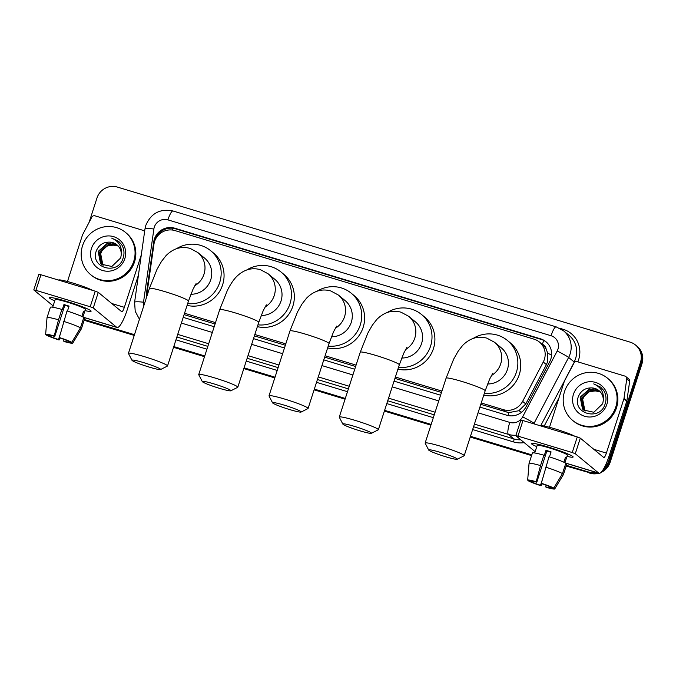 <?xml version="1.0" encoding="UTF-8"?>
<svg xmlns="http://www.w3.org/2000/svg" width="676" height="676" viewBox="0 0 676 676"><rect width="100%" height="100%" fill="white"/><g stroke="black" fill="none" stroke-linecap="round" stroke-linejoin="round"><path stroke-width="1.01" d="M480.788 404.358L508.842 412.605L518.847 410.721L525.767 403.952L546.402 364.609L547.492 361.964L547.695 353.117L546.073 348.943A5.476 5.332 -50.4 0 0 542.38 344.346A16.427 3.473 -73.2 0 1 543.766 340.442M481.236 402.972L503.341 409.656A16.427 15.996 -50.4 0 0 522.632 401.367L543.267 362.023A16.427 15.996 -50.4 0 0 544.374 359.387A16.427 15.996 -50.4 0 0 539.473 342.081A16.427 15.996 -50.4 0 0 534.04 339.166L174.974 230.584A16.427 15.996 -50.4 0 0 153.942 244.281L147.757 287.993A16.427 15.996 -50.4 0 0 147.858 293.232M539.473 342.081L542.363 344.464A16.427 15.996 129.6 0 1 546.073 348.943M184.1 314.627L215.069 323.99M254.379 335.879L285.348 345.25M324.657 357.139L355.627 366.502M394.936 378.391L441.479 392.46M184.548 313.241L215.517 322.613M254.827 334.502L285.796 343.864M325.105 355.753L356.075 365.116M395.384 377.005L441.927 391.083M595.877 472.296A16.427 15.996 129.6 0 1 588.213 471.916L566.285 465.688L588.982 472.549A16.427 15.996 129.6 0 0 597.423 472.769A16.427 15.996 129.6 0 1 588.982 472.549L566.167 466.051M531.691 455.218L470.352 436.671L531.691 455.218M431.043 424.781L384.5 410.712L431.043 424.781M345.191 398.823L314.222 389.452L345.191 398.823M274.912 377.563L243.943 368.2L274.912 377.563M204.634 356.311L173.664 346.949L204.634 356.311M134.355 335.059L84.272 319.909L134.355 335.059M89.147 222.26L96.981 198A16.427 15.996 129.6 0 1 117.379 187.075L630.125 342.14A16.427 15.996 129.6 0 1 635.558 345.056A16.427 15.996 129.6 0 1 640.468 362.361L608.611 460.99L609.38 461.623A16.427 15.996 129.6 0 1 602.544 470.555A16.427 15.996 129.6 0 0 609.38 461.623L641.237 362.995L609.38 461.623L610.149 462.257A16.427 15.996 129.6 0 1 600.956 472.465M635.558 345.056L636.336 345.69A16.427 15.996 129.6 0 1 641.237 362.995A16.427 15.996 129.6 0 0 636.336 345.69L637.105 346.323A16.427 15.996 129.6 0 1 642.006 363.637L610.149 462.257M598.902 473.217A16.427 15.996 129.6 0 1 589.751 473.183M531.573 455.59L470.234 437.042M430.916 425.153L384.382 411.076M345.073 399.186L314.103 389.824M274.794 377.935L243.825 368.572M204.507 356.683L173.546 347.312M134.228 335.423L84.154 320.28M479.909 407.096L506.704 415.199A16.427 15.996 -50.4 0 0 525.996 406.91L549.732 361.668A16.427 15.996 -50.4 0 0 550.839 359.032A16.427 15.996 -50.4 0 0 545.938 341.726A16.427 15.996 -50.4 0 0 540.504 338.811L174.771 228.209A16.427 15.996 -50.4 0 0 153.731 241.907L146.616 292.176A16.427 15.996 -50.4 0 0 146.65 296.984M154.888 240.631A16.427 15.996 129.6 0 1 175.54 228.843L541.273 339.453A16.427 15.996 129.6 0 1 546.318 342.048M608.611 460.99A16.427 15.996 129.6 0 1 603.989 468.189M588.213 471.916L566.403 465.316M531.809 454.855L470.471 436.307M431.161 424.418L384.619 410.34M345.309 398.451L314.34 389.089M275.031 377.2L244.061 367.829M204.752 355.939L173.783 346.577M134.473 334.688L84.39 319.545M183.213 317.374L214.182 326.736M253.492 338.625L284.461 347.988M323.779 359.877L354.739 369.248M394.057 381.137L440.591 395.207M147.224 295.201A16.427 15.996 129.6 0 1 147.385 292.818L147.613 291.195M564.528 391.607A27.378 26.651 129.6 0 1 607.58 378.247A27.378 26.651 129.6 0 1 615.751 407.096A27.378 26.651 129.6 0 1 572.699 420.455A27.378 26.651 129.6 0 1 564.528 391.607M607.58 378.247L608.349 378.89A27.378 26.651 129.6 0 1 616.52 407.738A27.378 26.651 129.6 0 1 573.476 421.097L572.699 420.455M606.837 404.4A17.846 17.382 129.6 0 1 584.672 416.272A17.846 17.382 129.6 0 1 573.442 394.302A17.846 17.382 129.6 0 1 595.607 382.43A17.846 17.382 129.6 0 1 606.837 404.4M578.495 396.254C571.347 413.619 600.085 421.748 605.062 404.079C606.651 399.355 606.22 394.86 603.778 390.576L600.719 387.162L593.714 383.9C601.057 387.137 604.243 392.688 603.262 400.555A12.371 12.05 129.6 0 0 592.049 387.923C585.678 387.652 581.166 390.432 578.495 396.254M599.637 391.184L589.768 389.207L580.498 397.446L582.797 409.191L583.81 410.171M599.494 391.049L589.464 388.954L580.185 397.192L582.492 408.938L583.65 410.045L593.866 412.267L602.73 403.69L603.262 400.555M600.187 391.75L590.993 390.221L581.715 398.46L584.444 410.645M600.051 391.607L590.689 389.967L581.411 398.206L584.284 410.526M585.12 411.076L583.075 407.712A12.371 12.05 129.6 0 1 589.658 391.7C586.193 393.297 583.853 395.798 582.636 399.22L584.951 410.966M589.658 391.7L597.66 390.567M599.046 390.66L592.049 387.923M600.787 387.221L593.714 383.9M548.422 447.081A21.902 1.893 17.9 0 1 572.969 456.655A21.902 1.893 17.9 0 1 566.987 456.385A21.902 1.893 17.9 0 0 573.121 457.001A21.902 1.893 17.9 0 0 548.422 447.081A21.902 1.893 17.9 0 0 531.758 443.346A21.902 1.893 17.9 0 0 536.769 446.625A21.902 1.893 17.9 0 1 531.437 443.54A21.902 1.893 17.9 0 1 548.422 447.081M549.478 427.291L564.485 380.85A2.738 2.662 -50.4 0 1 564.663 380.411L573.806 362.987A2.738 2.662 -50.4 0 1 577.025 361.601L624.92 376.084A2.738 2.662 -50.4 0 1 625.824 376.574L628.714 378.966A2.738 2.662 129.6 0 1 629.643 381.382L626.897 400.75A2.738 2.662 129.6 0 1 626.796 401.206L609.262 455.489A21.902 4.631 -73.2 0 1 599.063 473.268A21.902 4.631 -73.2 0 1 598.699 473.065L575.276 453.714L572.234 452.54L577.27 436.966L580.312 438.141L603.727 457.491A5.476 1.158 106.8 0 0 603.82 457.542A5.476 1.158 106.8 0 0 606.372 453.097L623.897 398.823A2.738 2.662 -50.4 0 0 624.007 398.358L626.745 378.999A2.738 2.662 -50.4 0 0 625.824 376.574M520.892 420.168L522.971 420.548L517.943 436.113L572.234 452.54M517.943 436.113L515.864 435.741L535.138 451.669M522.971 420.548L577.27 436.966M542.025 480.619L540.521 485.292L541.113 485.782L541.89 483.746A10.951 0.946 17.9 0 1 550.653 487.134L553.805 488.08A14.238 1.225 17.9 0 0 541.315 483.272L549.013 456.748A18.066 1.555 17.9 0 1 565.82 463.229L562.466 473.614L553.805 488.08M551.76 487.464L551.616 487.928A10.951 0.946 17.9 0 1 545.642 486.847L546.157 485.241M550.948 452.286A10.951 0.946 -162.1 0 0 549.343 451.788A10.951 0.946 -162.1 0 0 546.842 451.069L536.786 482.208A10.951 0.946 17.9 0 0 530.812 481.126L527.66 480.18L529.054 463.508A18.066 1.555 17.9 0 1 529.046 463.432A18.066 1.555 17.9 0 1 529.046 463.406A18.066 1.555 17.9 0 1 540.538 465.587L536.195 481.718L536.786 482.208M529.046 463.406L532.401 453.021A18.066 1.555 17.9 0 1 543.893 455.202L544.281 455.523L545.955 450.334A15.878 1.369 17.9 0 1 548.481 451.078A15.878 1.369 17.9 0 1 551.084 451.881L549.461 456.892M534.716 452.988L537.167 445.391A15.878 1.369 17.9 0 1 549.487 447.96A15.878 1.369 17.9 0 1 567.384 455.151L564.933 462.747M540.597 425.872L540.597 425.863A18.615 1.605 17.9 0 1 555.038 428.871A18.615 1.605 17.9 0 1 574.701 436.189M551.616 487.928L554.768 488.883L563.429 474.408L566.784 464.023L565.677 463.685M566.784 464.023A18.066 1.555 17.9 0 1 566.792 464.125L563.438 474.51A18.066 1.555 17.9 0 1 563.421 474.535L554.751 488.925A14.238 1.225 17.9 0 1 546.233 487.337L545.642 486.847M543.893 455.202L540.538 465.587M541.113 485.782A14.238 1.225 17.9 0 1 528.624 480.974L531.775 481.929L532.037 481.118M528.666 480.484L528.624 480.974M529.046 463.432L527.66 480.18A14.238 1.225 17.9 0 1 536.195 481.718M540.521 485.292A10.951 0.946 17.9 0 1 531.775 481.929M564.925 462.739L566.387 458.21A15.878 1.369 17.9 0 0 565.423 457.407L563.868 462.232M545.659 467.133A18.066 1.555 17.9 0 1 562.466 473.614M541.907 483.762L541.315 483.272M545.955 450.334L546.842 451.069M565.271 457.872L566.387 458.21M82.514 245.836A27.378 26.651 129.6 0 1 125.567 232.476A27.378 26.651 129.6 0 1 133.738 261.325A27.378 26.651 129.6 0 1 90.685 274.684A27.378 26.651 129.6 0 1 82.514 245.836M125.567 232.476L126.336 233.11A27.378 26.651 129.6 0 1 134.507 261.958A27.378 26.651 129.6 0 1 91.454 275.318L90.685 274.684M124.823 258.629A17.846 17.382 129.6 0 1 102.659 270.501A17.846 17.382 129.6 0 1 91.429 248.531A17.846 17.382 129.6 0 1 113.593 236.659A17.846 17.382 129.6 0 1 124.823 258.629M96.482 250.475C89.325 267.848 118.072 275.969 123.04 258.308C124.629 253.585 124.207 249.081 121.764 244.805L118.706 241.391L111.692 238.121C119.044 241.366 122.229 246.917 121.249 254.784A12.371 12.05 129.6 0 0 110.036 242.152C103.665 241.881 99.144 244.653 96.482 250.475M117.616 245.413L107.754 243.436L98.476 251.675L100.783 263.412L101.789 264.4M117.472 245.278L107.442 243.183L98.172 251.421L100.471 263.158L101.637 264.274L111.844 266.496L120.717 257.919L121.249 254.784M118.173 245.98L108.971 244.442L99.702 252.689L102.431 264.865M118.038 245.836L108.667 244.188L99.397 252.435L101.696 264.172L102.27 264.755M103.107 265.296L101.062 261.942A12.371 12.05 129.6 0 1 107.645 245.929C104.18 247.517 101.839 250.027 100.623 253.441L102.929 265.195M107.645 245.929L115.647 244.796M117.032 244.889L110.036 242.152M118.773 241.442L111.692 238.121M440.355 452.362A15.058 1.301 -162.1 0 0 428.694 450.047A15.058 1.301 -162.1 0 0 445.653 456.739A15.058 1.301 -162.1 0 0 457.238 459.266A15.058 1.301 -162.1 0 0 440.355 452.362M428.694 450.047L425.162 443.219A20.534 1.774 17.9 0 1 425.136 443.05A20.534 1.774 17.9 0 1 441.065 446.371A20.534 1.774 17.9 0 1 464.218 455.675A20.534 1.774 17.9 0 1 464.099 455.793L457.238 459.266M487.582 383.993A20.534 19.993 -50.4 0 0 507.431 369.493A20.534 19.993 -50.4 0 0 501.305 347.853L494.553 342.284L486.872 338.152C478.025 335.71 469.972 338.11 462.705 345.36L458.151 351.199L453.689 359.091L446.101 378.163L425.136 443.05M473.124 338.456A30.116 29.322 129.6 0 1 507.406 340.467A30.116 29.322 129.6 0 1 516.396 372.206A30.116 29.322 129.6 0 1 484.354 393.314M507.406 340.467L510.295 342.859A30.116 29.322 129.6 0 1 519.286 374.597A30.116 29.322 129.6 0 1 483.771 395.122M354.503 426.395A15.058 1.301 -162.1 0 0 342.842 424.08A15.058 1.301 -162.1 0 0 359.801 430.781A15.058 1.301 -162.1 0 0 371.386 433.308A15.058 1.301 -162.1 0 0 354.503 426.395M342.842 424.08L339.318 417.253A20.534 1.774 17.9 0 1 339.284 417.084A20.534 1.774 17.9 0 1 355.213 420.413A20.534 1.774 17.9 0 1 378.366 429.708A20.534 1.774 17.9 0 1 378.247 429.826L371.386 433.308M401.73 358.035A20.534 19.993 -50.4 0 0 421.579 343.526A20.534 19.993 -50.4 0 0 415.453 321.894L408.71 316.317L401.02 312.194C392.173 309.743 384.12 312.151 376.853 319.393L372.299 325.232L367.837 333.124L360.249 352.204L339.284 417.084M387.272 312.489A30.116 29.322 129.6 0 1 421.554 314.509A30.116 29.322 129.6 0 1 430.544 346.239A30.116 29.322 129.6 0 1 398.502 367.355M421.554 314.509L424.443 316.892A30.116 29.322 129.6 0 1 433.434 348.63A30.116 29.322 129.6 0 1 397.919 369.155M284.224 405.144A15.058 1.301 -162.1 0 0 272.563 402.828A15.058 1.301 -162.1 0 0 289.522 409.521A15.058 1.301 -162.1 0 0 301.107 412.047A15.058 1.301 -162.1 0 0 284.224 405.144M272.563 402.828L269.04 396.001A20.534 1.774 17.9 0 1 269.006 395.832A20.534 1.774 17.9 0 1 284.934 399.153A20.534 1.774 17.9 0 1 308.087 408.456A20.534 1.774 17.9 0 1 307.969 408.574L301.107 412.047M331.451 336.783A20.534 19.993 -50.4 0 0 351.3 322.275A20.534 19.993 -50.4 0 0 345.174 300.643L338.423 295.066L330.741 290.933C321.894 288.491 313.841 290.891 306.574 298.141L302.02 303.98L297.558 311.873L289.97 330.944L269.006 395.832M316.993 291.238A30.116 29.322 129.6 0 1 351.275 293.249A30.116 29.322 129.6 0 1 360.266 324.987A30.116 29.322 129.6 0 1 328.223 346.095M351.275 293.249L354.165 295.64A30.116 29.322 129.6 0 1 363.156 327.378A30.116 29.322 129.6 0 1 327.64 347.903M213.946 383.892A15.058 1.301 -162.1 0 0 202.285 381.577A15.058 1.301 -162.1 0 0 219.244 388.269A15.058 1.301 -162.1 0 0 230.829 390.796A15.058 1.301 -162.1 0 0 213.946 383.892M202.285 381.577L198.752 374.749A20.534 1.774 17.9 0 1 198.727 374.58A20.534 1.774 17.9 0 1 214.655 377.901A20.534 1.774 17.9 0 1 237.808 387.196A20.534 1.774 17.9 0 1 237.69 387.323L230.829 390.796M261.173 315.523A20.534 19.993 -50.4 0 0 281.022 301.023A20.534 19.993 -50.4 0 0 274.895 279.382L268.144 273.805L260.463 269.682C251.616 267.24 243.563 269.639 236.296 276.89C233.127 280.236 230.119 284.816 227.28 290.621L219.692 309.692L198.727 374.58M246.715 269.986A30.116 29.322 129.6 0 1 280.996 271.997A30.116 29.322 129.6 0 1 289.987 303.735A30.116 29.322 129.6 0 1 257.945 324.843M280.996 271.997L283.886 274.388A30.116 29.322 129.6 0 1 292.877 306.118A30.116 29.322 129.6 0 1 257.362 326.652M143.658 362.632A15.058 1.301 -162.1 0 0 132.006 360.325A15.058 1.301 -162.1 0 0 148.965 367.017A15.058 1.301 -162.1 0 0 160.55 369.544A15.058 1.301 -162.1 0 0 143.658 362.632M132.006 360.325L128.474 353.497A20.534 1.774 17.9 0 1 128.448 353.32A20.534 1.774 17.9 0 1 144.377 356.649A20.534 1.774 17.9 0 1 167.53 365.944A20.534 1.774 17.9 0 1 167.411 366.071L160.55 369.544M190.894 294.271A20.534 19.993 -50.4 0 0 210.743 279.771A20.534 19.993 -50.4 0 0 204.617 258.131L197.865 252.554L190.184 248.43C181.337 245.988 173.284 248.388 166.017 255.638L161.463 261.468L157.001 269.361L149.404 288.441L128.448 353.32M176.436 248.726A30.116 29.322 129.6 0 1 210.718 250.745A30.116 29.322 129.6 0 1 219.708 282.475A30.116 29.322 129.6 0 1 187.666 303.592M210.718 250.745L213.608 253.137A30.116 29.322 129.6 0 1 222.598 284.866A30.116 29.322 129.6 0 1 187.083 305.4M66.409 301.31A21.902 1.893 17.9 0 1 90.956 310.884A21.902 1.893 17.9 0 1 84.973 310.614A21.902 1.893 17.9 0 0 91.099 311.23A21.902 1.893 17.9 0 0 66.409 301.31A21.902 1.893 17.9 0 0 49.745 297.567A21.902 1.893 17.9 0 0 54.756 300.854A21.902 1.893 17.9 0 1 49.424 297.761A21.902 1.893 17.9 0 1 66.409 301.31M67.465 281.52L82.464 235.079A2.738 2.662 -50.4 0 1 82.649 234.64L91.792 217.207A2.738 2.662 -50.4 0 1 95.003 215.83L142.906 230.313A2.738 2.662 -50.4 0 1 143.811 230.803L144.622 231.471M138.462 274.997L127.249 309.709A21.902 4.631 -73.2 0 1 117.049 327.488A21.902 4.631 -73.2 0 1 116.686 327.294L93.263 307.935L90.221 306.76L95.248 291.195L98.29 292.362L121.714 311.72A5.476 1.158 106.8 0 0 121.807 311.771A5.476 1.158 106.8 0 0 124.35 307.326L141.318 254.81M38.87 274.397L40.957 274.769L35.921 290.342L90.221 306.76M35.921 290.342L33.842 289.97L53.125 305.898M40.957 274.769L95.248 291.195M144.571 231.843A2.738 2.662 -50.4 0 0 143.811 230.803M59.302 337.501L59.894 337.983A10.951 0.946 17.9 0 1 68.631 341.355L71.783 342.31A14.238 1.225 17.9 0 0 59.302 337.501L67 310.977A18.066 1.555 17.9 0 1 83.807 317.458L80.452 327.835L71.783 342.31M69.746 341.693L69.594 342.149A10.951 0.946 17.9 0 1 63.62 341.076L64.144 339.462M68.935 306.515A10.951 0.946 -162.1 0 0 67.33 306.017A10.951 0.946 -162.1 0 0 64.828 305.29L54.773 336.437A10.951 0.946 17.9 0 0 48.799 335.355L45.647 334.4A14.238 1.225 17.9 0 1 54.173 335.947L54.773 336.437M47.033 317.728A18.066 1.555 17.9 0 1 47.024 317.661A18.066 1.555 17.9 0 1 47.033 317.627L50.387 307.25A18.066 1.555 17.9 0 1 61.871 309.431L62.268 309.752L63.941 304.563A15.878 1.369 17.9 0 1 66.459 305.298A15.878 1.369 17.9 0 1 69.062 306.11L67.448 311.121M52.694 307.217L55.153 299.612A15.878 1.369 17.9 0 1 67.465 302.189A15.878 1.369 17.9 0 1 85.37 309.38L82.92 316.976M58.575 280.101L58.584 280.084A18.615 1.605 17.9 0 1 73.016 283.1A18.615 1.605 17.9 0 1 92.688 290.418M69.594 342.149L72.746 343.104L81.416 328.637L84.77 318.252L83.655 317.914M84.77 318.252A18.066 1.555 17.9 0 1 84.77 318.354L81.416 328.739A18.066 1.555 17.9 0 1 81.407 328.764A18.066 1.555 17.9 0 0 81.416 328.637M47.033 317.627A18.066 1.555 17.9 0 1 58.525 319.807L54.173 335.947M61.871 309.431L58.525 319.807M72.746 343.104A14.238 1.225 17.9 0 1 72.729 343.154A14.238 1.225 17.9 0 1 64.22 341.557L63.62 341.076M60.012 334.848L58.499 339.521L59.091 340.011L59.868 337.975M59.091 340.011A14.238 1.225 17.9 0 1 46.61 335.203L49.762 336.149L50.024 335.347M46.652 334.704L46.61 335.203M58.499 339.521A10.951 0.946 17.9 0 1 49.762 336.149M82.903 316.968L84.373 312.43A15.878 1.369 17.9 0 0 83.41 311.636L81.847 316.461M63.645 321.362A18.066 1.555 17.9 0 1 80.452 327.835M63.941 304.563L64.828 305.29M83.258 312.101L84.373 312.43M546.402 364.609L543.267 362.023M156.781 236.194A16.427 2.003 8.1 0 1 157.415 236.22M507.989 415.537A16.427 3.473 -73.2 0 1 508.842 412.605M518.847 410.721A16.427 0.794 27.7 0 1 521.644 412.208M547.695 353.117A16.427 0.794 27.7 0 1 551.591 355.179M172.498 230.043A16.427 3.473 -73.2 0 1 173.141 228.319M525.767 403.952L522.632 401.367M506.24 412.047L503.341 409.656M642.006 363.637L640.468 362.361M541.273 339.453L540.504 338.811M478.059 412.808L509.78 422.399A10.951 10.664 -50.4 0 0 522.641 416.872L557.21 350.979A10.951 10.664 -50.4 0 0 551.058 335.735L167.901 219.861A10.951 10.664 -50.4 0 0 153.874 228.995L143.515 302.214A10.951 10.664 -50.4 0 0 143.684 306.169M563.581 330.834A21.902 21.319 129.6 0 1 570.121 353.911A21.902 21.319 129.6 0 1 568.643 357.418L574.135 361.964A21.902 21.319 -50.4 0 0 575.614 358.449A21.902 21.319 -50.4 0 0 569.074 335.372L563.581 330.834L556.154 326.854A10.951 2.315 106.8 0 0 551.058 335.735M556.154 326.854L172.997 210.98C160.094 208.419 151.035 213.219 145.813 225.378L144.96 229.054A10.951 1.335 8.1 0 1 153.874 228.995M559.551 328.206L563.15 329.296A2.738 0.575 -73.2 0 1 562.804 330.218M563.15 329.296A24.64 23.99 129.6 0 1 578.656 359.624A24.64 23.99 129.6 0 1 577.819 361.846M558.951 397.961L544.222 426.049M524.196 442.628A24.64 23.99 129.6 0 1 513.49 441.91L472.651 429.556M433.341 417.667L386.799 403.589M347.489 391.7L316.52 382.337M277.211 370.448L246.241 361.085M206.932 349.196L175.963 339.834M557.21 350.979A10.951 0.532 27.7 0 1 568.643 357.418L534.074 423.32L535.189 424.241M522.641 416.872A10.951 0.532 27.7 0 1 534.074 423.32A21.902 21.319 129.6 0 1 533.803 423.818M515.957 435.226A21.902 21.319 129.6 0 1 508.352 434.372L513.845 438.91A21.902 21.319 -50.4 0 0 520.773 439.806M540.656 425.779L574.448 362.175M509.78 422.399A10.951 2.315 106.8 0 0 508.352 434.372L474.408 424.105M435.099 412.216L388.556 398.147M349.247 386.258L318.278 376.895M278.968 364.998L247.999 355.635M208.69 343.746L177.72 334.383M176.875 337.003L207.845 346.374M247.154 358.263L278.123 367.626M317.433 379.515L348.402 388.877M387.711 400.767L434.254 414.844M473.563 426.733L513.845 438.91A2.738 0.575 -73.2 0 1 513.49 441.91M181.371 323.077L212.34 332.448M251.649 344.337L282.619 353.7M321.928 365.589L352.897 374.952M392.207 386.841L438.749 400.919M144.96 229.054L134.6 302.273A10.951 1.335 8.1 0 1 143.515 302.214M172.997 210.98A10.951 2.315 106.8 0 0 167.901 219.861M147.385 292.818L146.616 292.176M154.322 242.397L153.731 241.907M175.54 228.843L174.771 228.209M565.406 462.992L598.699 473.065M593.815 449.303L606.372 453.097M626.796 401.206L623.897 398.823M580.312 438.141L575.276 453.714M624.007 398.358L626.897 400.75M629.643 381.382L626.745 378.999M491.41 375.535A20.534 19.993 -50.4 0 0 500.688 363.916A20.534 19.993 -50.4 0 0 494.553 342.284M492.762 373.329L489.678 379.016L485.174 390.787A20.534 1.774 -162.1 0 0 462.021 381.492A20.534 1.774 -162.1 0 0 446.101 378.163M405.558 349.568A20.534 19.993 -50.4 0 0 414.836 337.958A20.534 19.993 -50.4 0 0 408.71 316.317M406.91 347.363L403.825 353.049L399.322 364.82A20.534 1.774 -162.1 0 0 376.169 355.525A20.534 1.774 -162.1 0 0 360.249 352.204M335.279 328.316A20.534 19.993 -50.4 0 0 344.557 316.698A20.534 19.993 -50.4 0 0 338.423 295.066M336.631 326.111L333.547 331.798L329.043 343.569A20.534 1.774 -162.1 0 0 305.89 334.274A20.534 1.774 -162.1 0 0 289.97 330.944M265 307.056A20.534 19.993 -50.4 0 0 274.279 295.446A20.534 19.993 -50.4 0 0 268.144 273.805M266.352 304.859L263.268 310.546L258.764 322.317A20.534 1.774 -162.1 0 0 235.611 313.013A20.534 1.774 -162.1 0 0 219.692 309.692M194.722 285.804A20.534 19.993 -50.4 0 0 204 274.194A20.534 19.993 -50.4 0 0 197.865 252.554M196.074 283.607L192.99 289.294L188.486 301.057A20.534 1.774 -162.1 0 0 165.333 291.762A20.534 1.774 -162.1 0 0 149.404 288.441M83.393 317.221L116.686 327.294M111.802 303.524L124.35 307.326M98.29 292.362L93.263 307.935M134.6 302.273L135.217 311.298L139.45 319.258M565.753 463.187L599.063 473.268M520.85 420.1L515.813 435.674M485.174 390.787L464.218 455.675M399.322 364.82L378.366 429.708M329.043 343.569L308.087 408.456M258.764 322.317L237.808 387.196M188.486 301.057L167.53 365.944M83.739 317.416L117.049 327.488M38.828 274.329L33.8 289.903M72.729 343.154L81.407 328.764M45.647 334.4L47.024 317.661"/></g></svg>
